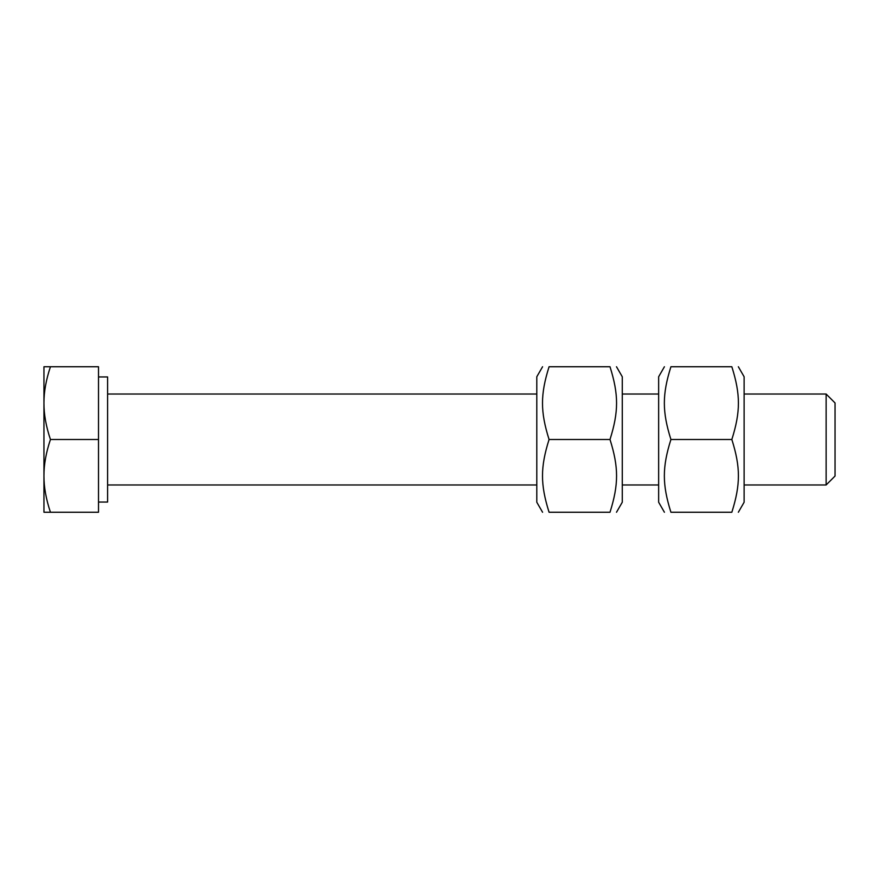 <?xml version="1.0" encoding="UTF-8"?>
<svg xmlns="http://www.w3.org/2000/svg" width="879" height="879" viewBox="0 0 879 879"><rect width="100%" height="100%" fill="white"/><g stroke="black" fill="none" stroke-linecap="round" stroke-linejoin="round"><path stroke-width="1.32" d="M835.05 439.5L835.05 402.956L826.128 394.034L826.128 484.966L835.05 476.044L835.05 439.5M43.95 475.869C43.906 487.109 46.071 499.228 50.444 512.248L43.95 512.248L43.95 403.131C43.906 414.361 46.071 426.491 50.444 439.5C46.071 452.509 43.906 464.639 43.95 475.869M43.95 366.752L50.444 366.752C46.071 379.772 43.906 391.891 43.95 403.131L43.95 366.752M50.444 439.5L98.514 439.5L98.514 366.752L50.444 366.752M98.514 439.5L98.514 512.248L50.444 512.248M98.514 376.937L107.601 376.937L107.601 502.063L98.514 502.063M738.349 366.752L744.117 376.761L744.117 502.239L738.349 512.248M664.414 512.248L658.646 502.239L658.646 376.761L664.414 366.752M731.844 512.248C740.601 512.248 740.601 512.248 731.844 512.248C740.601 512.248 740.601 512.248 731.844 512.248C740.601 484.428 740.601 467.32 731.844 439.5C740.601 411.68 740.601 394.572 731.844 366.752C740.601 366.752 740.601 366.752 731.844 366.752C740.601 366.752 740.601 366.752 731.844 366.752L670.919 366.752C662.162 394.572 662.162 411.68 670.919 439.5C662.162 467.32 662.162 484.428 670.919 512.248C662.162 512.248 662.162 512.248 670.919 512.248C662.162 512.248 662.162 512.248 670.919 512.248L731.844 512.248M670.919 366.752C662.162 366.752 662.162 366.752 670.919 366.752C662.162 366.752 662.162 366.752 670.919 366.752M731.844 439.5L670.919 439.5M616.498 366.752L622.277 376.761L622.277 502.239L616.498 512.248M542.574 512.248L536.794 502.239L536.794 376.761L542.574 366.752M610.004 512.248C618.75 512.248 618.75 512.248 610.004 512.248C618.75 512.248 618.75 512.248 610.004 512.248C618.75 484.428 618.75 467.32 610.004 439.5C618.75 411.68 618.75 394.572 610.004 366.752C618.75 366.752 618.75 366.752 610.004 366.752C618.75 366.752 618.75 366.752 610.004 366.752L549.067 366.752C540.31 394.572 540.31 411.68 549.067 439.5C540.31 467.32 540.31 484.428 549.067 512.248C540.31 512.248 540.31 512.248 549.067 512.248C540.31 512.248 540.31 512.248 549.067 512.248L610.004 512.248M549.067 366.752C540.31 366.752 540.31 366.752 549.067 366.752C540.31 366.752 540.31 366.752 549.067 366.752M610.004 439.5L549.067 439.5M107.601 484.966L536.794 484.966M622.277 484.966L658.646 484.966M744.117 484.966L826.128 484.966M107.601 394.034L536.794 394.034M622.277 394.034L658.646 394.034M744.117 394.034L826.128 394.034"/></g></svg>
